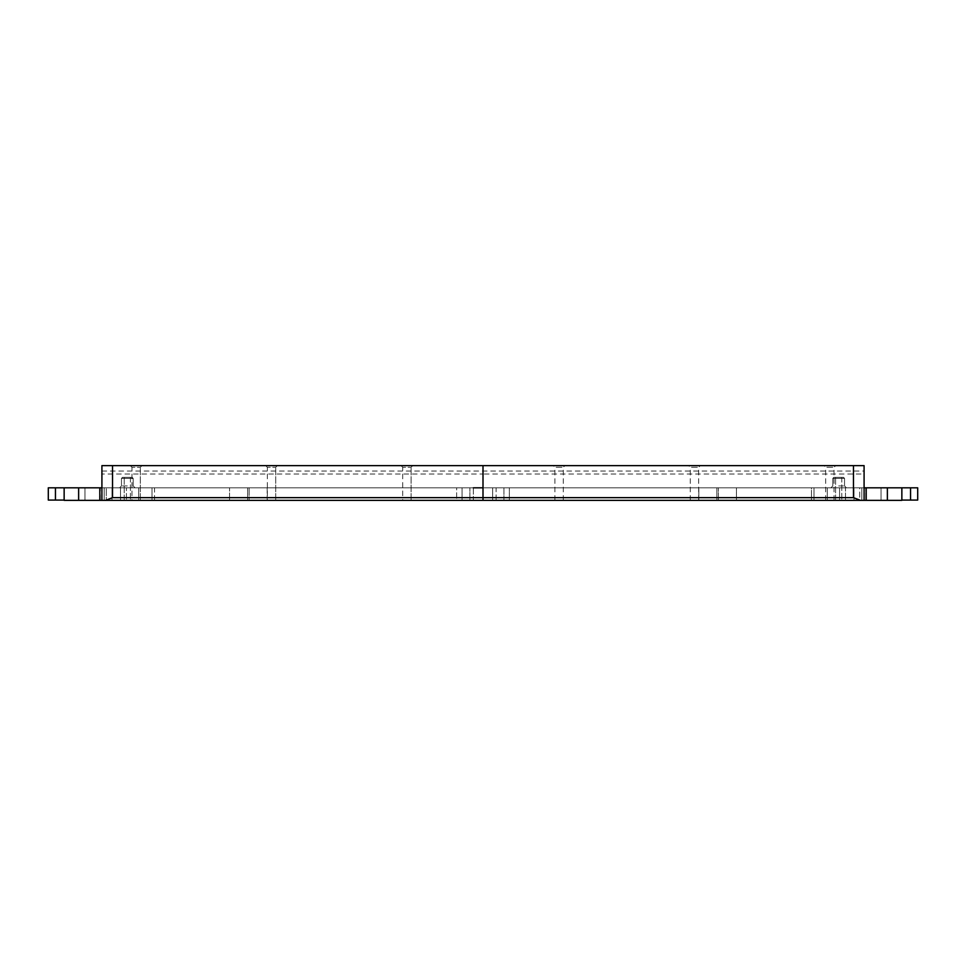 <?xml version="1.0" encoding="UTF-8"?>
<svg xmlns="http://www.w3.org/2000/svg" width="966" height="966" viewBox="0 0 966 966"><rect width="100%" height="100%" fill="white"/><g stroke="black" fill="none" stroke-linecap="round" stroke-linejoin="round"><path stroke-width="0.72" stroke-dasharray="4.83 3.62" d="M120.496 500.364L120.496 487.818L120.496 500.364L492.648 500.364L473.352 500.364L473.352 487.818L267.184 487.818L469.911 487.818L469.911 500.364L469.911 487.818L698.816 487.818L496.089 487.818L496.089 500.364L718.366 500.364L718.366 487.818L718.366 500.364L492.648 500.364L845.504 500.364L839.563 500.364L839.563 487.818L839.563 500.364L811.476 500.364L811.476 487.818L845.504 487.818L492.648 487.818L845.504 487.818L492.648 487.818L813.988 487.818L811.476 487.818L811.476 500.364L247.634 500.364L247.634 487.818L247.634 500.364L473.352 500.364L120.496 500.364L126.437 500.364L126.437 487.818L126.437 500.364L154.524 500.364L154.524 487.818L120.496 487.818L473.352 487.818L120.496 487.818L473.352 487.818L152.012 487.818L154.524 487.818L154.524 500.364L496.089 500.364L496.089 487.818L864.087 487.818L864.087 500.364L901.858 500.364L901.858 487.818L901.858 500.074L901.858 487.818L910.552 487.818L910.552 500.074L901.858 500.074L901.858 487.818L736.43 487.818L881.052 487.818L859.728 487.818L859.728 500.364L866.562 500.364L866.562 487.818L854.016 487.818L859.728 487.818L859.728 500.364L736.43 500.364L736.43 487.818L881.052 487.818L736.43 487.818L736.43 500.364L881.052 500.364L865.681 500.364L865.681 487.818L865.681 500.364M99.438 500.364L99.438 487.818L84.948 487.818L84.96 500.364L111.996 500.364L99.438 500.364L99.438 487.818L84.96 487.818L84.948 500.364L229.57 500.364L64.142 500.364L64.142 487.818L64.142 500.074L48.3 500.074L48.3 487.818L78.632 487.818L78.632 500.364L64.142 500.074M910.552 500.074L917.7 500.074L917.7 487.818L910.552 487.818M127.331 485.934L121.474 485.934L127.331 485.934M127.331 487.818L119.591 487.818L127.331 487.818M133.187 478.363L121.474 478.363L133.187 478.363L133.187 485.934L135.059 487.818L133.187 485.934L133.187 478.363L121.474 478.363L133.187 478.363L132.173 477.349L122.477 477.349L132.173 477.349L122.477 477.349L132.173 477.349L133.187 478.363L132.173 477.349M887.368 500.364L887.368 487.818L864.087 487.818L864.087 500.364L864.087 487.818L78.632 487.818M64.142 500.364L64.142 487.818L84.948 487.818L84.948 500.364L84.948 487.818L84.96 500.364L84.96 487.818L229.57 487.818L84.948 487.818L106.272 487.818L106.272 500.364L84.96 500.364L100.319 500.364L100.126 487.818L229.57 487.818L84.948 487.818L100.319 487.818L100.319 500.364M84.948 500.364L84.948 487.818L84.96 500.364L84.948 487.818L456.64 487.818L456.64 500.364L84.948 500.364L84.948 487.818L106.272 487.818L106.272 500.364L111.996 500.364L111.996 487.818L99.438 487.818L111.996 487.818L111.996 500.364M866.562 500.364L854.016 500.364L854.016 487.818L881.052 487.818L881.052 500.364L866.562 500.364L866.562 487.818L716.869 487.818L716.869 500.364L462.05 500.364L462.05 487.818L456.64 487.818L456.64 500.364M503.95 500.364L503.95 487.818L509.36 487.818L509.36 500.364L509.36 487.818L716.869 487.818L503.95 487.818L503.95 500.364L503.95 487.818L249.131 487.818L249.131 500.364L249.131 487.818L249.131 500.364L229.57 500.364L229.57 487.818L229.57 500.364L229.57 487.818L229.57 500.364L249.131 500.364M838.669 487.818L846.409 487.818L838.669 487.818M124.228 477.349L130.422 477.349L124.228 477.349L130.422 477.349L124.228 477.349L124.228 500.364L130.422 500.364L124.228 500.364L124.228 477.349M864.087 487.818L864.087 474.004L483 474.004L483 487.818L698.816 487.818L698.816 500.364L483 500.364L483 487.818L267.184 487.818L267.184 500.364L483 500.364L483 487.818L101.913 487.818L101.913 465.636L483 465.636L483 474.004L101.913 474.004M854.004 500.364L854.004 487.818L881.052 487.818L881.052 500.364L881.052 487.818L881.052 500.364L881.052 487.818L881.052 500.364L901.858 500.364M838.669 485.934L844.538 485.934L838.669 485.934M832.813 478.363L844.525 478.363L832.813 478.363L832.813 485.934L830.941 487.818L832.813 485.934L832.813 478.363L833.827 477.349L843.523 477.349L833.827 477.349L843.523 477.349L833.827 477.349L832.813 478.363L844.538 478.363L832.813 478.363L833.827 477.349L832.813 478.363L832.813 485.934M835.578 477.349L841.772 477.349L835.578 477.349L841.772 477.349L835.578 477.349L835.578 500.364L841.772 500.364L835.578 500.364L835.578 477.349M864.087 474.004L864.087 465.636L483 465.636M698.66 500.364L698.66 467.303L700.338 465.636L688.613 465.636L690.292 467.303L698.66 467.303L690.292 467.303L688.613 465.636M412.76 465.636L411.081 467.303L412.76 465.636L401.047 465.636L402.713 467.303L411.081 467.303L402.713 467.303L402.713 500.364M142.002 465.636L140.336 467.303L142.002 465.636L130.289 465.636L131.968 467.303L140.336 467.303L131.968 467.303L131.968 500.364M277.387 465.636L275.708 467.303L277.387 465.636L265.662 465.636L267.341 467.303L275.708 467.303L267.341 467.303L267.341 500.364M563.287 500.364L563.287 467.303L564.953 465.636L553.24 465.636L554.919 467.303L563.287 467.303L554.919 467.303L553.24 465.636M834.032 500.364L834.032 467.303L835.711 465.636L823.998 465.636L825.664 467.303L834.032 467.303L825.664 467.303L823.998 465.636M101.913 500.364L101.913 487.818M825.664 500.364L825.664 467.303M690.292 500.364L690.292 467.303M554.919 500.364L554.919 467.303M411.081 500.364L411.081 467.303L411.081 500.364M275.708 500.364L275.708 467.303L275.708 500.364M140.336 500.364L140.336 467.303L140.336 500.364M864.087 500.364L78.632 500.364M827.258 500.364L827.258 487.818L827.258 500.364L736.43 500.364L736.43 487.818L736.43 500.364L716.869 500.364L881.052 500.364L881.052 487.818L881.052 500.364M138.742 500.364L138.742 487.818L138.742 500.364L229.57 500.364M492.648 500.364L492.648 487.818L492.648 500.364L492.648 487.818L492.648 500.364L845.504 500.364L845.504 487.818L845.504 500.364M473.352 487.818L473.352 500.364M152.012 500.364L152.012 487.818L152.012 500.364M104.195 500.364L104.195 487.818L104.195 500.364M813.988 500.364L813.988 487.818L813.988 500.364M861.805 500.364L861.805 487.818L861.805 500.364M267.184 500.364L267.184 487.818L698.816 487.818L698.816 500.364M101.913 471.058L864.087 471.058M716.869 500.364L716.869 487.818L716.869 500.364L736.43 500.364M55.448 500.074L55.448 487.818M483 487.818L483 500.364L483 487.818M121.474 485.934L119.591 487.818L121.474 485.934L121.474 478.363L121.474 485.934M122.477 477.349L121.474 478.363L122.477 477.349M844.525 485.934L846.409 487.818L844.538 485.934L844.525 478.363L844.538 485.934M843.523 477.349L844.525 478.363L843.523 477.349M841.772 477.349L841.772 500.364L841.772 477.349M130.422 477.349L130.422 500.364L130.422 477.349M462.05 500.364L462.05 487.818L462.05 500.364M100.126 500.364L100.126 487.818L100.126 500.364M865.874 487.818L865.874 500.364L865.874 487.818"/><path stroke-width="1.45" d="M901.858 500.074L910.552 500.074L910.552 487.818L887.368 487.818L887.368 500.364L901.858 500.364L901.858 487.818L864.087 487.818M910.552 487.818L917.7 487.818L917.7 500.074L910.552 500.074M64.142 500.074L64.142 487.818L48.3 487.818L48.3 500.074L64.142 500.074M64.142 487.818L78.632 487.818L78.632 500.364L64.142 500.364L64.142 487.818L64.142 500.364M101.913 487.818L78.632 487.818M473.352 487.818L483 487.818M853.461 465.636L853.461 497.647L860.561 500.364L864.087 500.364L864.087 465.636L101.913 465.636L101.913 500.364L105.439 500.364L112.539 497.647L483 497.647L483 465.636M688.613 465.636L700.338 465.636M401.047 465.636L412.76 465.636M130.289 465.636L142.002 465.636M265.662 465.636L277.387 465.636M553.24 465.636L564.953 465.636M823.998 465.636L835.711 465.636M864.087 465.636L864.087 500.364L887.368 500.364M105.439 500.364L860.561 500.364M101.913 465.636L101.913 500.364L78.632 500.364M100.319 500.364L138.742 500.364M456.64 500.364L249.131 500.364M716.869 500.364L503.95 500.364M865.681 500.364L827.258 500.364M698.816 500.364L267.184 500.364M120.496 500.364L473.352 500.364M492.648 500.364L845.504 500.364M736.43 500.364L866.562 500.364M881.052 500.364L854.004 500.364M111.996 500.364L99.438 500.364M835.578 500.364L841.772 500.364L835.578 500.364M124.228 500.364L130.422 500.364L124.228 500.364M825.664 500.364L834.032 500.364L825.664 500.364M690.292 500.364L698.66 500.364L690.292 500.364M554.919 500.364L563.287 500.364L554.919 500.364M411.081 500.364L402.713 500.364L411.081 500.364M275.708 500.364L267.341 500.364L275.708 500.364M140.336 500.364L131.968 500.364L140.336 500.364M229.57 500.364L84.948 500.364M901.858 487.818L901.858 500.364M853.461 497.647L483 497.647L483 500.364M55.448 487.818L55.448 500.074M112.539 497.647L112.539 465.636"/></g></svg>
